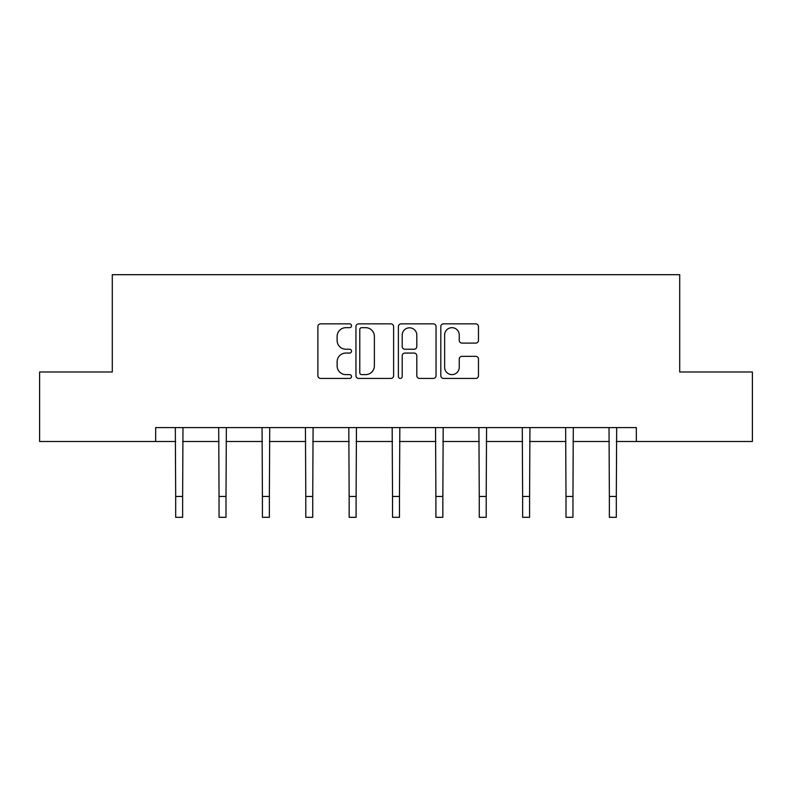 <?xml version="1.0" encoding="UTF-8"?>
<svg xmlns="http://www.w3.org/2000/svg" width="792" height="792" viewBox="0 0 792 792"><rect width="100%" height="100%" fill="white"/><g stroke="black" fill="none" stroke-linecap="round" stroke-linejoin="round"><path stroke-width="1.19" d="M351.519 325.769A1.911 1.911 0 0 0 349.609 323.859L320.621 323.859A2.732 2.732 0 0 0 317.889 326.581L317.889 375.705A2.732 2.732 0 0 0 320.621 378.428L349.609 378.428A1.911 1.911 0 0 0 351.519 376.527A1.911 1.911 0 0 0 349.609 374.616L345.857 374.616A8.732 8.732 0 0 1 337.125 365.884L337.125 361.786A8.732 8.732 0 0 1 345.857 353.054L349.609 353.054A1.911 1.911 0 0 0 351.519 351.143A1.911 1.911 0 0 0 349.609 349.232L345.857 349.232A8.732 8.732 0 0 1 337.125 340.501L337.125 336.412A8.732 8.732 0 0 1 345.857 327.68L349.609 327.68A1.911 1.911 0 0 0 351.519 325.769M475.745 343.094A2.732 2.732 0 0 0 478.477 340.362L478.477 326.581A2.732 2.732 0 0 0 475.745 323.859L443.55 323.859A2.732 2.732 0 0 0 440.817 326.581L440.817 375.705A2.732 2.732 0 0 0 443.55 378.428L475.745 378.428A2.732 2.732 0 0 0 478.477 375.705L478.477 359.053A2.732 2.732 0 0 0 475.745 356.331L461.964 356.331A2.732 2.732 0 0 0 459.241 359.053L459.241 367.31A7.296 7.296 0 0 1 451.945 374.616A7.296 7.296 0 0 1 444.639 367.31L444.639 334.976A7.296 7.296 0 0 1 451.945 327.68A7.296 7.296 0 0 1 459.241 334.976L459.241 340.362A2.732 2.732 0 0 0 461.964 343.094L475.745 343.094M155.668 441.49L39.6 441.49L39.6 371.993L112.296 371.993L112.296 274.695L679.704 274.695L679.704 371.993L752.4 371.993L752.4 441.49L636.332 441.49L636.332 427.591L155.668 427.591L155.668 441.49L175.685 441.49M393.614 326.581A2.732 2.732 0 0 0 390.882 323.859L358.687 323.859A2.732 2.732 0 0 0 355.954 326.581L355.954 375.705A2.732 2.732 0 0 0 358.687 378.428L390.882 378.428A2.732 2.732 0 0 0 393.614 375.705L393.614 326.581M401.118 323.859L433.313 323.859A2.732 2.732 0 0 1 436.046 326.581L436.046 375.705A2.732 2.732 0 0 1 433.313 378.428L419.532 378.428A2.732 2.732 0 0 1 416.81 375.705L416.81 355.786A2.732 2.732 0 0 0 414.077 353.054L404.94 353.054A2.732 2.732 0 0 0 402.207 355.786L402.207 376.527A1.911 1.911 0 0 1 400.297 378.428A1.911 1.911 0 0 1 398.386 376.527L398.386 326.581A2.732 2.732 0 0 1 401.118 323.859M182.635 441.49L219.047 441.49M225.997 441.49L262.419 441.49M269.369 441.49L305.791 441.49M312.741 441.49L349.153 441.49M356.103 441.49L392.525 441.49M399.475 441.49L435.897 441.49M442.847 441.49L479.259 441.49M486.209 441.49L522.631 441.49M529.581 441.49L566.003 441.49M572.953 441.49L609.365 441.49M616.315 441.49L636.332 441.49M361.687 327.68A1.911 1.911 0 0 0 359.776 329.591L359.776 372.705A1.911 1.911 0 0 0 361.687 374.616L365.647 374.616A8.732 8.732 0 0 0 374.378 365.884L374.378 336.412A8.732 8.732 0 0 0 365.647 327.68L361.687 327.68M416.81 335.115A7.296 7.296 0 0 0 409.504 327.809A7.296 7.296 0 0 0 402.207 335.115L402.207 346.51A2.732 2.732 0 0 0 404.94 349.232L414.077 349.232A2.732 2.732 0 0 0 416.81 346.51L416.81 335.115M175.329 427.591L175.685 496.455L182.635 496.455L182.982 427.591M175.685 496.455L175.685 517.305L182.635 517.305L182.635 496.455M218.701 427.591L219.047 496.455L225.997 496.455L226.354 427.591M219.047 496.455L219.047 517.305L225.997 517.305L225.997 496.455M262.063 427.591L262.419 496.455L269.369 496.455L269.726 427.591M262.419 496.455L262.419 517.305L269.369 517.305L269.369 496.455M305.435 427.591L305.791 496.455L312.741 496.455L313.087 427.591M305.791 496.455L305.791 517.305L312.741 517.305L312.741 496.455M348.807 427.591L349.153 496.455L356.103 496.455L356.459 427.591M349.153 496.455L349.153 517.305L356.103 517.305L356.103 496.455M392.169 427.591L392.525 496.455L399.475 496.455L399.831 427.591M392.525 496.455L392.525 517.305L399.475 517.305L399.475 496.455M435.541 427.591L435.897 496.455L442.847 496.455L443.193 427.591M435.897 496.455L435.897 517.305L442.847 517.305L442.847 496.455M478.913 427.591L479.259 496.455L486.209 496.455L486.565 427.591M479.259 496.455L479.259 517.305L486.209 517.305L486.209 496.455M522.274 427.591L522.631 496.455L529.581 496.455L529.937 427.591M522.631 496.455L522.631 517.305L529.581 517.305L529.581 496.455M565.646 427.591L566.003 496.455L572.953 496.455L573.299 427.591M566.003 496.455L566.003 517.305L572.953 517.305L572.953 496.455M609.018 427.591L609.365 496.455L616.315 496.455L616.671 427.591M609.365 496.455L609.365 517.305L616.315 517.305L616.315 496.455"/></g></svg>

